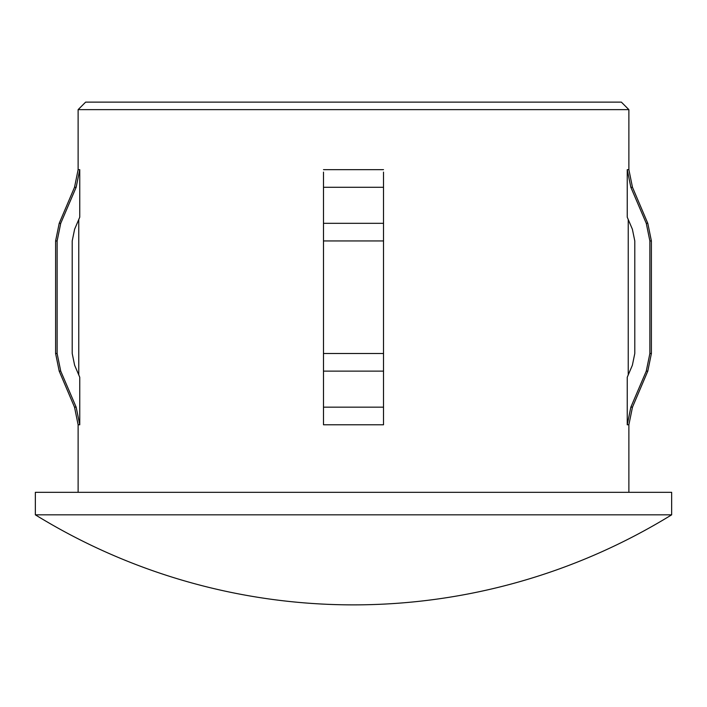 <?xml version="1.0" encoding="UTF-8"?>
<svg xmlns="http://www.w3.org/2000/svg" width="707" height="707" viewBox="0 0 707 707"><rect width="100%" height="100%" fill="white"/><g stroke="black" fill="none" stroke-linecap="round" stroke-linejoin="round"><path stroke-width="1.06" d="M78.124 109.638L85.627 102.135L621.373 102.135L628.877 109.638L78.124 109.638L78.124 169.662L79.758 169.662L76.153 187.284L79.758 169.662L79.758 217.182L74.624 229.201L72.211 240.946L72.211 353.5L74.624 365.245L79.758 377.264L79.758 424.783L76.153 407.161L60.731 371.122L57.126 353.5L57.126 240.946L60.731 223.324L76.153 187.284L74.527 187.284L59.202 223.324L60.731 223.324M646.269 371.122L647.798 371.122L651.394 353.5L649.874 353.5L649.874 240.946L649.874 353.5L646.269 371.122L630.847 407.161L627.242 424.783L627.242 377.264L632.376 365.245L634.789 353.5L634.789 240.946L632.376 229.201L627.242 217.182L627.242 169.662L628.877 169.662L628.877 109.638M628.24 374.922L628.24 219.524M383.512 172.119L383.512 424.783L323.488 424.783L323.488 407.161L383.512 407.161M353.5 514.829L671.65 514.829L671.65 492.319L35.35 492.319L35.35 514.829L353.5 514.829M323.488 172.119L323.488 240.946L383.512 240.946M323.488 407.161L323.488 240.946M651.394 353.5L651.394 240.946L649.874 240.946L646.269 223.324L630.847 187.284L627.242 169.662L630.847 187.284L632.473 187.284L647.798 223.324L646.269 223.324M79.758 424.783L76.153 407.161L74.527 407.161L78.124 424.783L79.758 424.783M78.76 374.922L78.76 219.524M627.242 424.783L628.877 424.783L628.877 492.319M323.488 169.662L383.512 169.662M323.488 187.284L383.512 187.284M323.488 223.324L383.512 223.324M323.488 353.5L383.512 353.5M323.488 371.122L383.512 371.122M630.847 407.161L632.473 407.161L628.877 424.783M74.527 407.161L59.202 371.122L60.731 371.122M59.202 371.122L55.606 353.5L57.126 353.5M55.606 353.5L55.606 240.946L57.126 240.946M35.35 514.829A607.083 607.083 0 0 0 671.65 514.829M632.473 407.161L647.798 371.122M651.394 240.946L647.798 223.324M628.877 169.662L632.473 187.284M55.606 240.946L59.202 223.324M78.124 169.662L74.527 187.284M78.124 492.319L78.124 424.783"/></g></svg>
